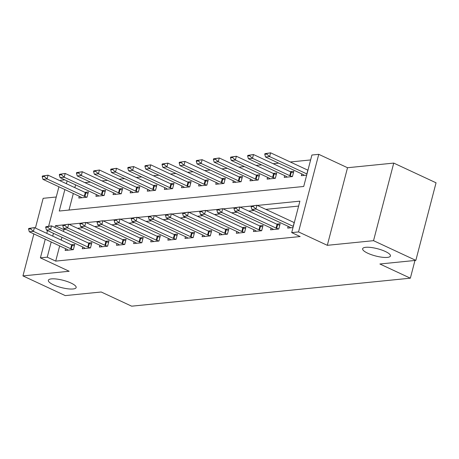 <?xml version="1.0" encoding="UTF-8"?>
<svg xmlns="http://www.w3.org/2000/svg" width="459" height="459" viewBox="0 0 459 459"><rect width="100%" height="100%" fill="white"/><g stroke="black" fill="none" stroke-linecap="round" stroke-linejoin="round"><path stroke-width="0.69" d="M367.779 253.23A14.367 3.741 14.6 0 1 362.639 248.732A14.367 3.741 14.6 0 1 370.97 247.47A14.367 3.741 14.6 0 1 385.308 251.469A14.367 3.741 14.6 0 1 390.443 255.973A14.367 3.741 14.6 0 1 382.112 257.235A14.367 3.741 14.6 0 1 367.779 253.23M53.485 284.815A14.367 3.741 14.6 0 1 48.35 280.311A14.367 3.741 14.6 0 1 56.675 279.049A14.367 3.741 14.6 0 1 71.013 283.054A14.367 3.741 14.6 0 1 76.148 287.552A14.367 3.741 14.6 0 1 67.817 288.814A14.367 3.741 14.6 0 1 53.485 284.815M64.862 189.556L59.268 211.037L303.715 186.474L311.908 155.022L318.758 154.333L298.545 231.921L291.7 232.61L299.893 201.157L257.356 205.431M347.526 167.73L327.313 245.318L373.534 240.677L415.843 260.379L436.05 182.797L393.742 163.088L347.526 167.73L318.758 154.333M56.256 196.997L43.157 198.317L35.412 228.066M60.439 180.938L60.611 180.272L64.828 179.848M310.628 159.939L290.289 161.987M278.711 163.146L273.174 163.702M261.59 164.867L256.053 165.424M244.469 166.588L238.938 167.145M227.354 168.31L221.817 168.866M210.233 170.031L204.697 170.587M193.119 171.746L187.582 172.303M175.998 173.468L170.461 174.024M158.877 175.189L153.346 175.745M141.762 176.91L136.225 177.467M124.641 178.631L119.105 179.182M107.526 180.347L101.99 180.903M90.406 182.068L84.869 182.625M373.534 240.677L393.742 163.088M33.886 233.912L22.95 275.905L69.171 271.258L40.403 257.86L45.257 239.214M415.843 260.379L379.891 263.994L410.352 278.183L131.664 306.182L101.204 291.999L65.258 295.607L22.95 275.905M75.574 184.851L74.846 187.651M73.32 193.497L69.011 210.061M79.269 196.268L78.805 198.041L87.026 197.215L88.392 191.971L84.881 192.321M96.384 194.547L95.925 196.32L104.141 195.494L105.507 190.25L102.001 190.605M113.505 192.826L113.046 194.599L121.262 193.773L122.628 188.529L119.116 188.884M130.626 191.11L130.161 192.878L138.377 192.051L139.743 186.813L136.237 187.163M147.741 189.389L147.282 191.156L155.498 190.336L156.863 185.092L153.358 185.442M164.861 187.668L164.397 189.441L172.618 188.615L173.984 183.371L170.473 183.726M181.976 185.947L181.517 187.72L189.733 186.893L191.099 181.649L187.593 182.005M199.097 184.225L198.638 185.998L206.854 185.172L208.22 179.934L204.708 180.284M216.218 182.51L215.753 184.277L223.969 183.451L225.335 178.212L221.829 178.562M233.333 180.789L232.874 182.562L241.09 181.735L242.455 176.491L238.95 176.841M250.453 179.067L249.989 180.84L258.21 180.014L259.576 174.77L256.065 175.126M267.568 177.346L267.109 179.119L275.325 178.293L276.691 173.049L273.185 173.404M284.689 175.625L284.23 177.398L292.446 176.572L293.812 171.333L290.3 171.683M301.81 173.909L301.345 175.677L306.669 175.143M308.035 169.899L307.421 169.962M59.664 245.921L55.711 261.114L300.157 236.551L291.7 232.61M298.608 206.074L265.818 209.367M254.234 210.532L248.698 211.088M237.114 212.253L231.577 212.81M219.999 213.974L214.462 214.531M202.878 215.696L197.341 216.252M185.763 217.411L180.226 217.968M168.642 219.132L163.106 219.689M151.522 220.854L145.991 221.41M134.407 222.575L128.87 223.131M117.286 224.296L111.749 224.847M100.171 226.012L94.634 226.568M83.05 227.733L77.514 228.289M65.93 229.454L63.904 229.655L63.44 231.428M61.919 237.28L61.19 240.074M65.614 248.692L65.149 250.465L73.371 249.639L74.737 244.395L71.225 244.75M82.729 246.971L82.27 248.744L90.486 247.917L91.852 242.673L88.346 243.029M99.85 245.249L99.391 247.022L107.607 246.196L108.972 240.958L105.461 241.308M116.97 243.534L116.506 245.301L124.722 244.475L126.087 239.237L122.582 239.587M134.085 241.813L133.626 243.586L141.842 242.759L143.208 237.515L139.702 237.865M151.206 240.091L150.741 241.864L158.963 241.038L160.329 235.794L156.817 236.15M168.321 238.37L167.862 240.143L176.078 239.317L177.444 234.073L173.938 234.429M185.442 236.655L184.983 238.422L193.199 237.596L194.564 232.357L191.053 232.707M202.562 234.933L202.098 236.701L210.314 235.88L211.679 230.636L208.174 230.986M219.677 233.212L219.218 234.985L227.434 234.159L228.8 228.915L225.294 229.265M236.798 231.491L236.333 233.264L244.549 232.438L245.915 227.194L242.409 227.549M253.913 229.77L253.454 231.543L261.67 230.716L263.036 225.472L259.53 225.828M271.034 228.054L270.575 229.821L278.791 228.995L280.156 223.757L276.645 224.107M288.154 226.333L287.69 228.106L293.014 227.566M294.38 222.328L293.766 222.386M410.352 278.183L414.965 260.471M327.313 245.318L298.545 231.921M55.711 261.114L47.248 257.172L40.403 257.86M67.112 180.915L66.383 183.709M46.784 233.361L47.512 230.567M48.654 226.172L58.913 186.79M63.279 224.927L55.441 225.719L54.982 227.486M53.456 233.338L52.728 236.133M51.207 241.979L47.248 257.172M251.578 206.011L240.235 207.147M234.463 207.726L223.12 208.868M217.342 209.447L205.999 210.589M200.222 211.169L188.884 212.31M183.107 212.89L171.764 214.026M165.986 214.611L154.643 215.747M148.871 216.327L137.528 217.468M131.75 218.048L120.407 219.19M114.63 219.769L103.292 220.911M97.515 221.49L86.172 222.626M80.394 223.212L69.051 224.348M63.904 229.655L55.441 225.719M28.722 228.456L28.561 229.087L30.615 228.88L30.776 228.255L28.722 228.456L34.414 227.601L71.644 244.94A2.243 0.585 -165.4 0 0 72.218 245.175L74.341 245.915M30.776 228.255L34.414 227.601L33.432 231.376L70.657 248.715A2.243 0.585 -165.4 0 0 71.237 248.95L73.245 249.65M68.184 250.161L66.997 249.375A2.243 0.585 -165.4 0 0 66.549 249.128L29.324 231.789L33.432 231.376L30.615 228.88M28.561 229.087L29.324 231.789M87.996 193.491L85.873 192.751A2.243 0.585 14.6 0 1 85.299 192.516L48.069 175.177L47.088 178.953L42.98 179.366L80.205 196.704A2.243 0.585 14.6 0 1 80.658 196.951L81.84 197.737M44.431 175.826L42.377 176.032L42.217 176.663L44.271 176.457L44.431 175.826L48.069 175.177L42.377 176.032M86.9 197.227L84.892 196.527A2.243 0.585 14.6 0 1 84.313 196.291L47.088 178.953L44.271 176.457M42.98 179.366L42.217 176.663M45.843 226.74L45.676 227.366L47.73 227.159L47.897 226.534L45.843 226.74L51.534 225.88L88.759 243.224A2.243 0.585 -165.4 0 0 89.339 243.454L91.456 244.194M47.897 226.534L51.534 225.88L50.547 229.655L87.778 246.994A2.243 0.585 -165.4 0 0 88.358 247.229L90.36 247.929M85.305 248.439L84.117 247.653A2.243 0.585 -165.4 0 0 83.67 247.407L46.439 230.068L50.547 229.655L47.73 227.159M45.676 227.366L46.439 230.068M62.958 225.019L62.797 225.65L64.851 225.444L65.012 224.812L62.958 225.019L68.649 224.158L105.88 241.503A2.243 0.585 -165.4 0 0 106.459 241.732L108.576 242.472M65.012 224.812L68.649 224.158L67.668 227.934L104.899 245.278A2.243 0.585 -165.4 0 0 105.472 245.508L107.481 246.208M102.42 246.718L101.238 245.932A2.243 0.585 -165.4 0 0 100.791 245.691L63.56 228.347L67.668 227.934L64.851 225.444M62.797 225.65L63.56 228.347M80.078 223.298L79.912 223.929L81.966 223.722L82.132 223.091L80.078 223.298L85.77 222.443L123.001 239.782A2.243 0.585 -165.4 0 0 123.574 240.011L125.691 240.757M82.132 223.091L85.77 222.443L84.783 226.218L122.014 243.557A2.243 0.585 -165.4 0 0 122.593 243.786L124.596 244.492M119.541 244.997L118.353 244.217A2.243 0.585 -165.4 0 0 117.906 243.97L80.675 226.626L84.783 226.218L81.966 223.722M79.912 223.929L80.675 226.626M105.111 191.77L102.994 191.03A2.243 0.585 14.6 0 1 102.414 190.795L65.189 173.456L64.203 177.231L60.095 177.644L97.325 194.983A2.243 0.585 14.6 0 1 97.773 195.23L98.96 196.016M61.552 174.11L59.498 174.317L59.331 174.942L61.386 174.736L61.552 174.11L65.189 173.456L59.498 174.317M104.015 195.505L102.013 194.805A2.243 0.585 14.6 0 1 101.433 194.57L64.203 177.231L61.386 174.736M60.095 177.644L59.331 174.942M122.232 190.049L120.115 189.309A2.243 0.585 14.6 0 1 119.535 189.079L82.304 171.735L81.323 175.51L77.215 175.923L114.446 193.262A2.243 0.585 14.6 0 1 114.893 193.509L116.075 194.295M78.667 172.389L76.613 172.595L76.452 173.221L78.506 173.014L78.667 172.389L82.304 171.735L76.613 172.595M121.136 193.784L119.128 193.084A2.243 0.585 14.6 0 1 118.554 192.855L81.323 175.51L78.506 173.014M77.215 175.923L76.452 173.221M139.347 188.333L137.23 187.588A2.243 0.585 14.6 0 1 136.656 187.358L99.425 170.019L98.438 173.789L94.33 174.202L131.561 191.546A2.243 0.585 14.6 0 1 132.008 191.787L133.196 192.573M95.788 170.668L93.734 170.874L93.567 171.505L95.621 171.299L95.788 170.668L99.425 170.019L93.734 170.874M138.251 192.069L136.248 191.363A2.243 0.585 14.6 0 1 135.669 191.133L98.438 173.789L95.621 171.299M94.33 174.202L93.567 171.505M97.193 221.577L97.033 222.208L99.087 222.001L99.247 221.37L97.193 221.577L102.885 220.722L140.115 238.06A2.243 0.585 -165.4 0 0 140.695 238.296L142.812 239.036M99.247 221.37L102.885 220.722L101.904 224.497L139.134 241.836A2.243 0.585 -165.4 0 0 139.708 242.071L141.716 242.771M136.656 243.276L135.474 242.495A2.243 0.585 -165.4 0 0 135.026 242.249L97.796 224.91L101.904 224.497L99.087 222.001M97.033 222.208L97.796 224.91M156.467 186.612L154.35 185.872A2.243 0.585 14.6 0 1 153.771 185.637L116.54 168.298L115.559 172.073L111.451 172.486L148.682 189.825A2.243 0.585 14.6 0 1 149.129 190.072L150.311 190.852M112.908 168.946L110.848 169.153L110.688 169.784L112.742 169.578L112.908 168.946L116.54 168.298L110.848 169.153M155.371 190.347L153.363 189.642A2.243 0.585 14.6 0 1 152.79 189.412L115.559 172.073L112.742 169.578M111.451 172.486L110.688 169.784M114.314 219.861L114.148 220.486L116.207 220.28L116.368 219.654L114.314 219.861L120.006 219L157.236 236.339A2.243 0.585 -165.4 0 0 157.81 236.574L159.933 237.314M116.368 219.654L120.006 219L119.024 222.776L156.249 240.114A2.243 0.585 -165.4 0 0 156.829 240.35L158.837 241.05M153.776 241.56L152.589 240.774A2.243 0.585 -165.4 0 0 152.141 240.527L114.911 223.189L119.024 222.776L116.207 220.28M114.148 220.486L114.911 223.189M131.435 218.14L131.268 218.765L133.322 218.559L133.489 217.933L131.435 218.14L137.126 217.279L174.351 234.624A2.243 0.585 -165.4 0 0 174.931 234.853L177.048 235.593M133.489 217.933L137.126 217.279L136.139 221.054L173.37 238.393A2.243 0.585 -165.4 0 0 173.95 238.628L175.952 239.328M170.897 239.839L169.71 239.053A2.243 0.585 -165.4 0 0 169.262 238.806L132.031 221.468L136.139 221.054L133.322 218.559M131.268 218.765L132.031 221.468M148.55 216.418L148.389 217.05L150.443 216.843L150.604 216.212L148.55 216.418L154.241 215.558L191.472 232.902A2.243 0.585 -165.4 0 0 192.046 233.132L194.168 233.878M150.604 216.212L154.241 215.558L153.26 219.333L190.491 236.678A2.243 0.585 -165.4 0 0 191.064 236.907L193.073 237.613M188.012 238.118L186.83 237.332A2.243 0.585 -165.4 0 0 186.377 237.091L149.152 219.746L153.26 219.333L150.443 216.843M148.389 217.05L149.152 219.746M165.67 214.697L165.504 215.328L167.558 215.122L167.724 214.491L165.67 214.697L171.362 213.842L208.587 231.181A2.243 0.585 -165.4 0 0 209.166 231.416L211.283 232.156M167.724 214.491L171.362 213.842L170.375 217.618L207.606 234.956A2.243 0.585 -165.4 0 0 208.185 235.186L210.188 235.892M205.133 236.396L203.945 235.616A2.243 0.585 -165.4 0 0 203.498 235.369L166.267 218.031L170.375 217.618L167.558 215.122M165.504 215.328L166.267 218.031M182.785 212.976L182.625 213.607L184.679 213.401L184.839 212.769L182.785 212.976L188.477 212.121L225.708 229.46A2.243 0.585 -165.4 0 0 226.287 229.695L228.404 230.435M184.839 212.769L188.477 212.121L187.496 215.896L224.726 233.235A2.243 0.585 -165.4 0 0 225.3 233.47L227.308 234.17M222.248 234.681L221.066 233.895A2.243 0.585 -165.4 0 0 220.618 233.648L183.388 216.309L187.496 215.896L184.679 213.401M182.625 213.607L183.388 216.309M173.588 184.891L171.465 184.151A2.243 0.585 14.6 0 1 170.891 183.916L133.661 166.577L132.68 170.352L128.572 170.765L165.797 188.104A2.243 0.585 14.6 0 1 166.244 188.351L167.432 189.137M130.023 167.225L127.969 167.432L127.809 168.063L129.863 167.856L130.023 167.225L133.661 166.577L127.969 167.432M172.492 188.626L170.484 187.926A2.243 0.585 14.6 0 1 169.905 187.691L132.68 170.352L129.863 167.856M128.572 170.765L127.809 168.063M190.703 183.17L188.586 182.43A2.243 0.585 14.6 0 1 188.006 182.2L150.781 164.856L149.795 168.631L145.687 169.044L182.917 186.383A2.243 0.585 14.6 0 1 183.365 186.629L184.552 187.415M147.144 165.51L145.09 165.716L144.924 166.342L146.978 166.135L147.144 165.51L150.781 164.856L145.09 165.716M189.607 186.905L187.605 186.205A2.243 0.585 14.6 0 1 187.025 185.97L149.795 168.631L146.978 166.135M145.687 169.044L144.924 166.342M207.824 181.448L205.707 180.708A2.243 0.585 14.6 0 1 205.127 180.479L167.896 163.134L166.915 166.91L162.807 167.323L200.032 184.667A2.243 0.585 14.6 0 1 200.485 184.908L201.667 185.694M164.259 163.788L162.205 163.995L162.044 164.626L164.098 164.42L164.259 163.788L167.896 163.134L162.205 163.995M206.728 185.184L204.72 184.484A2.243 0.585 14.6 0 1 204.146 184.254L166.915 166.91L164.098 164.42M162.807 167.323L162.044 164.626M224.939 179.733L222.822 178.987A2.243 0.585 14.6 0 1 222.248 178.758L185.017 161.419L184.03 165.188L179.922 165.601L217.153 182.946A2.243 0.585 14.6 0 1 217.6 183.193L218.788 183.973M181.38 162.067L179.326 162.274L179.159 162.905L181.213 162.698L181.38 162.067L185.017 161.419L179.326 162.274M223.843 183.468L221.84 182.762A2.243 0.585 14.6 0 1 221.261 182.533L184.03 165.188L181.213 162.698M179.922 165.601L179.159 162.905M242.059 178.012L239.942 177.272A2.243 0.585 14.6 0 1 239.363 177.036L202.132 159.698L201.151 163.473L197.043 163.886L234.274 181.225A2.243 0.585 14.6 0 1 234.721 181.471L235.903 182.252M198.495 160.346L196.441 160.552L196.28 161.184L198.334 160.977L198.495 160.346L202.132 159.698L196.441 160.552M240.964 181.747L238.955 181.047A2.243 0.585 14.6 0 1 238.382 180.812L201.151 163.473L198.334 160.977M197.043 163.886L196.28 161.184M199.906 211.26L199.74 211.886L201.794 211.679L201.96 211.054L199.906 211.26L205.598 210.4L242.828 227.739A2.243 0.585 -165.4 0 0 243.402 227.974L245.519 228.714M201.96 211.054L205.598 210.4L204.616 214.175L241.841 231.514A2.243 0.585 -165.4 0 0 242.421 231.749L244.429 232.449M239.368 232.96L238.181 232.174A2.243 0.585 -165.4 0 0 237.733 231.927L200.503 214.588L204.616 214.175L201.794 211.679M199.74 211.886L200.503 214.588M259.18 176.29L257.057 175.55A2.243 0.585 14.6 0 1 256.483 175.315L219.253 157.976L218.272 161.752L214.158 162.165L251.389 179.503A2.243 0.585 14.6 0 1 251.836 179.75L253.024 180.536M215.615 158.63L213.561 158.837L213.395 159.462L215.455 159.256L215.615 158.63L219.253 157.976L213.561 158.837M258.084 180.026L256.076 179.326A2.243 0.585 14.6 0 1 255.497 179.09L218.272 161.752L215.455 159.256M214.158 162.165L213.395 159.462M217.027 209.539L216.86 210.165L218.914 209.958L219.081 209.333L217.027 209.539L222.713 208.679L259.943 226.023A2.243 0.585 -165.4 0 0 260.523 226.253L262.64 226.993M219.081 209.333L222.713 208.679L221.731 212.454L258.962 229.798A2.243 0.585 -165.4 0 0 259.536 230.028L261.544 230.728M256.483 231.238L255.302 230.452A2.243 0.585 -165.4 0 0 254.854 230.211L217.623 212.867L221.731 212.454L218.914 209.958M216.86 210.165L217.623 212.867M276.295 174.569L274.178 173.829A2.243 0.585 14.6 0 1 273.598 173.6L236.374 156.255L235.387 160.03L231.279 160.443L268.509 177.782A2.243 0.585 14.6 0 1 268.957 178.029L270.144 178.815M232.736 156.909L230.682 157.116L230.516 157.741L232.57 157.535L232.736 156.909L236.374 156.255L230.682 157.116M275.199 178.304L273.197 177.604A2.243 0.585 14.6 0 1 272.617 177.369L235.387 160.03L232.57 157.535M231.279 160.443L230.516 157.741M234.142 207.818L233.981 208.449L236.035 208.243L236.196 207.611L234.142 207.818L239.833 206.963L277.064 224.302A2.243 0.585 -165.4 0 0 277.638 224.531L279.76 225.277M236.196 207.611L239.833 206.963L238.852 210.733L276.077 228.077A2.243 0.585 -165.4 0 0 276.657 228.307L278.665 229.012M273.604 229.517L272.422 228.731A2.243 0.585 -165.4 0 0 271.969 228.49L234.744 211.146L238.852 210.733L236.035 208.243M233.981 208.449L234.744 211.146M293.416 172.848L291.293 172.108A2.243 0.585 14.6 0 1 290.719 171.878L253.488 154.534L252.507 158.309L248.399 158.722L285.624 176.067A2.243 0.585 14.6 0 1 286.077 176.308L287.259 177.094M249.851 155.188L247.797 155.394L247.636 156.026L249.69 155.819L249.851 155.188L253.488 154.534L247.797 155.394M292.32 176.583L290.312 175.883A2.243 0.585 14.6 0 1 289.738 175.654L252.507 158.309L249.69 155.819M248.399 158.722L247.636 156.026M251.262 206.097L251.096 206.728L253.15 206.521L253.316 205.89L251.262 206.097L256.954 205.242L255.967 209.017L293.198 226.356A2.243 0.585 -165.4 0 0 293.312 226.407M253.316 205.89L256.954 205.242L294.179 222.581A2.243 0.585 -165.4 0 0 294.299 222.632M290.725 227.796L289.537 227.016A2.243 0.585 -165.4 0 0 289.09 226.769L251.859 209.43L255.967 209.017L253.15 206.521M251.096 206.728L251.859 209.43M307.955 170.209A2.243 0.585 14.6 0 1 307.834 170.157L270.609 152.818L269.622 156.594L265.514 157.001L302.745 174.345A2.243 0.585 14.6 0 1 303.192 174.592L304.38 175.372M266.972 153.467L264.918 153.673L264.751 154.304L266.805 154.098L266.972 153.467L270.609 152.818L264.918 153.673M306.968 173.984A2.243 0.585 14.6 0 1 306.853 173.932L269.622 156.594L266.805 154.098M265.514 157.001L264.751 154.304M71.237 248.95L72.218 245.175M70.657 248.715L71.644 244.94M85.299 192.516L84.313 196.291M85.873 192.751L84.892 196.527M88.358 247.229L89.339 243.454M87.778 246.994L88.759 243.224M105.472 245.508L106.459 241.732M104.899 245.278L105.88 241.503M122.593 243.786L123.574 240.011M122.014 243.557L123.001 239.782M102.414 190.795L101.433 194.57M102.994 191.03L102.013 194.805M119.535 189.079L118.554 192.855M120.115 189.309L119.128 193.084M136.656 187.358L135.669 191.133M137.23 187.588L136.248 191.363M139.708 242.071L140.695 238.296M139.134 241.836L140.115 238.06M153.771 185.637L152.79 189.412M154.35 185.872L153.363 189.642M156.829 240.35L157.81 236.574M156.249 240.114L157.236 236.339M173.95 238.628L174.931 234.853M173.37 238.393L174.351 234.624M191.064 236.907L192.046 233.132M190.491 236.678L191.472 232.902M208.185 235.186L209.166 231.416M207.606 234.956L208.587 231.181M225.3 233.47L226.287 229.695M224.726 233.235L225.708 229.46M170.891 183.916L169.905 187.691M171.465 184.151L170.484 187.926M188.006 182.2L187.025 185.97M188.586 182.43L187.605 186.205M205.127 180.479L204.146 184.254M205.707 180.708L204.72 184.484M222.248 178.758L221.261 182.533M222.822 178.987L221.84 182.762M239.363 177.036L238.382 180.812M239.942 177.272L238.955 181.047M242.421 231.749L243.402 227.974M241.841 231.514L242.828 227.739M256.483 175.315L255.497 179.09M257.057 175.55L256.076 179.326M259.536 230.028L260.523 226.253M258.962 229.798L259.943 226.023M273.598 173.6L272.617 177.369M274.178 173.829L273.197 177.604M276.657 228.307L277.638 224.531M276.077 228.077L277.064 224.302M290.719 171.878L289.738 175.654M291.293 172.108L290.312 175.883M293.198 226.356L294.179 222.581M307.834 170.157L306.853 173.932"/></g></svg>
